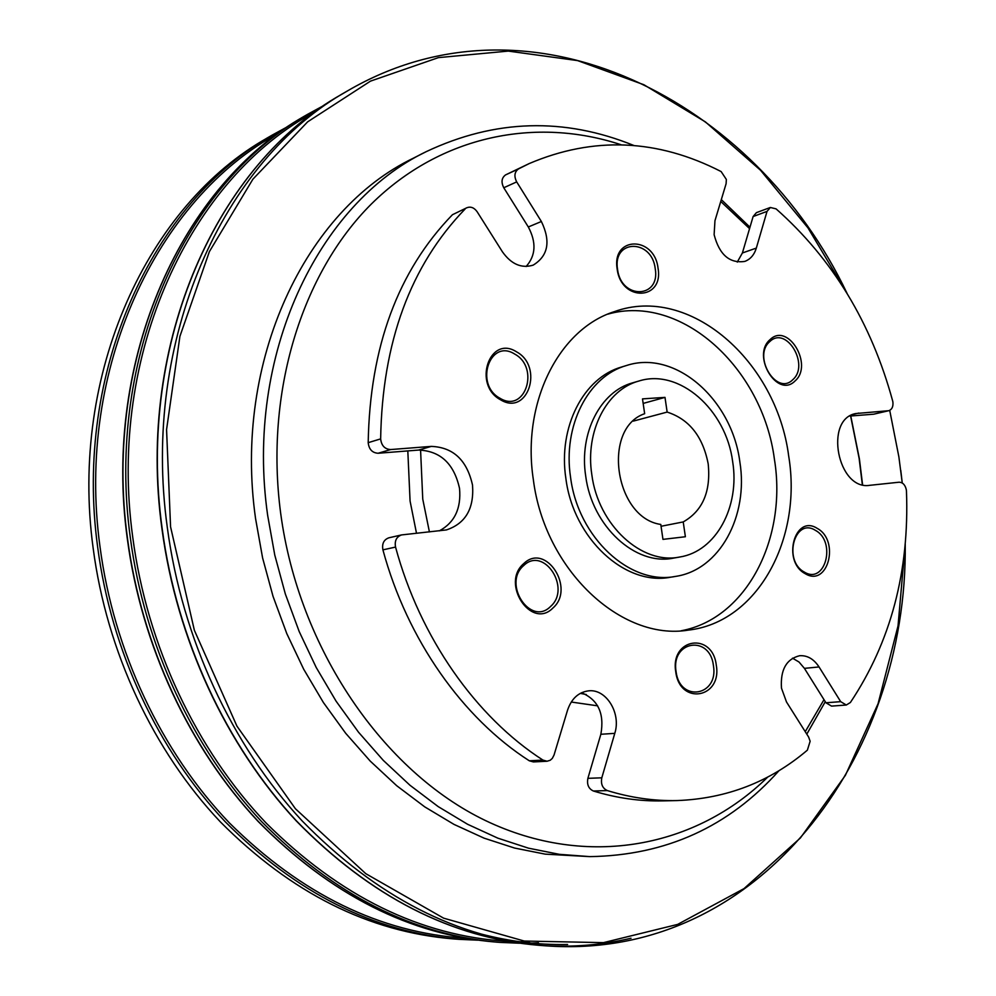 <?xml version="1.0" encoding="UTF-8"?>
<svg xmlns="http://www.w3.org/2000/svg" width="996" height="996" viewBox="0 0 996 996"><rect width="100%" height="100%" fill="white"/><g stroke="black" fill="none" stroke-linecap="round" stroke-linejoin="round"><path stroke-width="1.49" d="M900.782 470.386L902.252 483.01L898.878 456.865L889.714 410.364M846.799 292.949L807.968 227.872L760.508 170.229L705.405 121.898L643.914 84.747L577.58 60.594L508.296 51.095L438.389 57.631L370.5 81.124L307.627 121.848L252.884 179.205L209.397 251.602L179.915 336.324L166.569 429.587L170.565 526.822L194.369 630.294L236.948 726.159L295.414 808.74L365.806 873.679L443.618 918.163L524.245 941.046L603.464 942.639L677.666 924.4L744.024 888.606L800.398 837.96L845.367 775.374L878.061 703.749L898.031 625.911L905.19 544.538M905.227 543.99C907.916 756.611 758.89 961.551 545.609 945.814C457.724 938.643 376.575 897.023 302.161 820.916C231.782 745.108 182.044 638.324 167.291 527.32C141.059 339.076 223.702 160.02 347.231 91.059C531.777 -17.007 755.84 101.355 847.073 293.422M272.406 134.983L267.575 137.822C148.441 204.541 69.098 372.927 93.176 548.335C106.721 651.832 153.533 751.183 220.402 821.924C291.106 892.976 368.794 931.97 453.504 938.917L459.094 939.34C374.185 932.381 296.273 893.213 225.345 821.862C158.252 750.822 111.266 651.01 97.658 547.065C73.455 370.885 152.998 201.852 272.406 134.983L288.728 126.056M862.337 484.703L859.125 458.334L850.609 416.004M749.552 228.619L720.755 201.466M621.106 144.756C536.346 116.744 441.166 135.058 371.346 204.031C301.937 273.141 264.562 392.25 280.685 513.376C298.825 649.006 383.373 771.539 485.463 820.555C587.877 869.608 696.764 846.961 767.829 776.98M779.046 770.63C728.898 826.805 665.838 855.464 589.844 856.622L559.304 854.319L528.515 848.181L497.838 838.159L467.597 824.277L438.178 806.598L409.941 785.234L383.286 760.371L358.548 732.247L336.075 701.159L316.205 667.469L299.211 631.589L285.329 593.952L274.772 555.058L267.663 515.393C244.742 355.435 318.01 203.433 426.226 151.653C494.962 119.221 564.209 117.179 633.966 145.528M721.316 199.623L749.976 227.2M850.771 415.992L859.411 458.944L862.586 484.766M500.627 399.832C527.868 416.552 544.053 366.54 516.513 351.825C489.534 334.395 472.39 385.016 500.627 399.832M500.067 398.3C525.166 413.726 540.106 367.636 514.708 354.078C489.845 338.055 474.084 384.668 500.067 398.3M552.917 608.021C575.738 588.375 545.708 542.123 523.784 563.562C500.266 583.258 531.341 630.207 552.917 608.021M550.551 606.477C571.604 588.387 543.916 545.758 523.722 565.541C502.084 583.668 530.656 626.895 550.551 606.477M716.273 665.104C712.526 631.676 670.009 638.038 675.749 671.777C679.857 705.828 722.299 698.196 716.273 665.104M713.41 665.49C709.949 634.676 670.781 640.59 676.072 671.64C679.845 702.989 718.95 695.992 713.41 665.49M817.23 528.39C794.683 513.712 781.698 561.458 805.191 573.671C827.937 587.74 840.201 540.554 817.23 528.39M815.45 530.382C794.659 516.887 782.732 560.848 804.357 572.09C825.298 585.063 836.64 541.587 815.45 530.382M770.132 339.549C750.984 355.435 777.515 399.135 795.069 380.933C813.707 365.034 787.961 321.957 770.132 339.549M769.833 341.553C752.204 356.195 776.619 396.408 792.804 379.663C809.997 365.022 786.255 325.331 769.833 341.553M617.159 269.007C621.143 302.137 663.958 300.618 658.032 268.136C654.409 235.641 611.519 235.952 617.159 269.007M617.557 269.418C621.205 299.908 660.659 298.551 655.219 268.609C651.87 238.667 612.353 238.99 617.557 269.418M547.053 761.243L533.42 761.928L529.312 760.795L542.932 760.085L547.053 761.243L550.215 760.259L552.307 758.392L554.037 755.043L567.558 710.136C571.455 698.731 578.377 692.32 588.325 690.875C606.078 688.41 621.367 713.148 614.781 733.355L601.808 777.814C600.65 784.039 602.493 788.297 607.323 790.575L593.367 790.998C616.736 798.107 639.855 801.394 662.751 800.884L677.019 800.572C726.545 798.692 769.995 781.897 807.37 750.162L810.146 741.261L808.615 737.028L786.504 701.981L781.474 688.136C780.291 669.835 786.33 659.028 799.614 655.717C807.32 655.231 813.794 658.979 819.048 666.947L804.419 668.366L799.041 662.041L792.517 658.169M846.314 705.019L831.548 706.114L825.945 702.778L840.686 701.657L846.314 705.019L850.385 702.504C890.773 641.934 909.473 571.455 906.46 491.103L906.335 489.845C905.215 484.878 902.799 482.338 899.102 482.213L869.794 485.313C837.711 490.729 823.829 419.042 855.85 413.539L888.818 410.688C891.968 409.543 893.325 406.679 892.902 402.098L892.64 400.865C871.313 322.779 832.469 258.773 776.083 208.874L770.344 207.479L767.032 211.389L756.325 248.091C754.233 254.876 750.386 259.321 744.784 261.413C729.57 263.629 719.361 254.715 714.12 234.683L714.966 220.689L726.096 183.725L726.358 179.467L721.154 171.586C657.497 138.892 593.516 136.215 529.187 163.581L518.468 168.934C514.471 171.922 513.874 176.242 516.687 181.895L503.777 187.758C500.988 182.168 501.573 177.886 505.557 174.91L529.187 163.581M390.631 449.557L378.119 453.255C372.267 452.869 368.956 449.345 368.196 442.672L380.646 438.887C381.418 445.61 384.755 449.171 390.631 449.557L431.305 446.395C453.23 447.254 466.975 460.164 472.527 485.139C474.208 508.62 465.505 523.547 446.42 529.922L401.537 534.927C396.445 536.782 394.453 540.828 395.549 547.078L382.912 549.854C381.829 543.667 383.821 539.645 388.888 537.803L401.537 534.927M378.119 453.255L418.557 450.068C440.369 450.889 454.027 463.675 459.53 488.401C461.335 508.446 454.599 522.601 439.336 530.868M888.818 410.688L873.654 414.199L888.171 410.788M788.695 456.106C802.502 538.873 757.595 622.4 688.298 630.119C621.392 641.287 544.6 569.998 533.333 479.549C521.506 402.571 559.042 328.979 614.383 311.636C689.481 284.221 776.606 361.038 788.695 456.106M607.722 314.176C681.314 293.198 762.687 368.147 774.415 459.268C787.425 538.363 746.602 618.64 681.202 630.767M426.226 151.653L413.527 158.103C305.822 209.658 232.94 360.328 255.574 518.655L262.595 557.909L273.053 596.417L286.811 633.655L303.668 669.175L323.389 702.516L345.687 733.28L370.251 761.118L396.732 785.732L424.769 806.885L454.014 824.402L484.068 838.146L514.583 848.057L545.21 854.145L589.844 856.622M633.344 421.096L667.146 412.083L664.992 397.379L642.495 398.886L644.661 413.701C601.721 428.168 614.632 517.945 660.784 524.444L662.963 539.371L685.385 536.744L683.219 521.929C702.653 510.898 710.982 491.538 708.193 463.875C702.865 436.485 689.182 419.216 667.146 412.083M570.584 477.433C562.553 425.79 588.337 376.09 626.472 365.52C675.3 349.335 731.923 399.346 739.841 461.82C748.743 516.028 719.697 570.073 675.425 576.423C630.194 585.461 578.141 537.852 570.584 477.433M675.425 576.423L670.532 577.219C625.364 586.246 573.41 538.799 565.89 478.566C557.897 427.085 583.644 377.521 621.741 366.964L626.472 365.52M679.708 557.025L673.396 558.134C635.585 566.114 591.998 526.411 585.698 476.038C578.962 432.936 600.613 391.353 632.709 382.825L638.872 381.032C679.235 368.109 726.059 409.655 732.658 461.634C740.028 506.678 716.099 551.423 679.708 557.025C641.835 565.031 598.148 525.153 591.811 474.582C585.038 431.293 606.713 389.56 638.872 381.032M643.155 403.417L664.992 397.379M661.058 526.274L683.219 521.929M825.273 701.707L806.797 734.152M593.367 790.998C588.561 788.732 586.731 784.512 587.889 778.337L601.808 777.814M581.552 692.743C598.135 699.727 604.572 713.584 600.849 734.276L587.889 778.337M529.312 760.795C462.829 718.203 407.215 639.768 382.912 549.854M368.196 442.672C369.902 346.907 397.989 270.912 452.445 214.725L467.024 207.666L452.445 214.725M526.137 266.492C535.798 255.611 536.52 242.439 528.316 226.976L503.777 187.758M767.032 211.389L753.113 216.543L742.394 252.972L737.252 262.11M753.113 216.543L756.412 212.646L770.344 207.479M849.874 416.067L873.654 414.199M825.945 702.778L804.419 668.366M542.932 760.085C476.076 717.095 420.075 637.876 395.549 547.078M677.019 800.572C654.036 801.083 630.804 797.759 607.323 790.575M840.686 701.657L819.048 666.947M467.024 207.666C470.859 206.346 474.245 207.703 477.159 211.775L502.432 251.826C511.259 264.226 521.493 268.659 533.159 265.135C548.186 255.91 550.937 241.368 541.376 221.498L516.687 181.895M380.646 438.887C382.277 342.201 410.439 265.571 465.132 208.986M805.241 731.674L824.003 699.678M539.297 945.341C451.462 938.157 370.462 896.699 296.298 820.941C226.142 745.494 176.628 639.283 161.962 528.864C135.892 341.64 218.286 163.244 341.777 94.271C218.522 163.083 136.091 341.416 162.186 528.776C176.852 639.258 226.391 745.531 296.534 820.99C370.699 896.736 451.611 938.195 539.297 945.341L545.609 945.814M315.172 111.751C191.17 177.512 107.207 353.02 132.767 537.392C147.072 645.794 196.349 749.851 266.218 823.132C340.122 896.661 420.623 936.078 507.711 941.357M496.307 942.116C409.954 935.045 330.548 894.806 258.101 821.414C189.564 748.332 141.407 645.595 127.314 538.687C102.264 357.44 183.164 184.023 304.602 116.096C183.364 183.887 102.451 357.24 127.513 538.599C141.619 645.57 189.8 748.37 258.313 821.463C330.759 894.844 410.091 935.07 496.307 942.116L499.818 942.39C413.477 935.331 334.021 895.006 261.438 821.426C192.776 748.133 144.495 645.059 130.339 537.803C105.19 355.958 186.227 182.181 307.639 114.303L324.957 104.866M278.631 133.115C157.256 198.341 75.484 368.657 99.998 546.667C113.718 651.434 161.452 751.943 229.441 822.957C301.352 894.234 380.036 932.679 465.493 938.269M567.596 944.469C536.769 945.154 505.57 941.021 473.984 932.107M520.099 941.78L529.287 941.755M420.573 449.968L422.752 499.108L429.413 531.926M580.319 693.365L586.283 694.536M597.65 705.84L571.256 702.031M416.502 533.283L410.078 501.063L407.812 450.914M418.557 450.068L431.305 446.395M542.447 945.565C572.986 947.433 602.518 944.992 631.028 938.232M505.557 174.91L518.468 168.934M852.999 414.448L858.801 413.066M756.325 248.091L742.394 252.972M541.376 221.498L528.316 226.976M614.781 733.355L600.849 734.276M341.777 94.271L347.231 91.059M304.602 116.096L307.639 114.303M477.669 940.162L459.094 939.34M538.438 942.839L531.702 943.112M519.539 943.224L499.818 942.39"/></g></svg>
